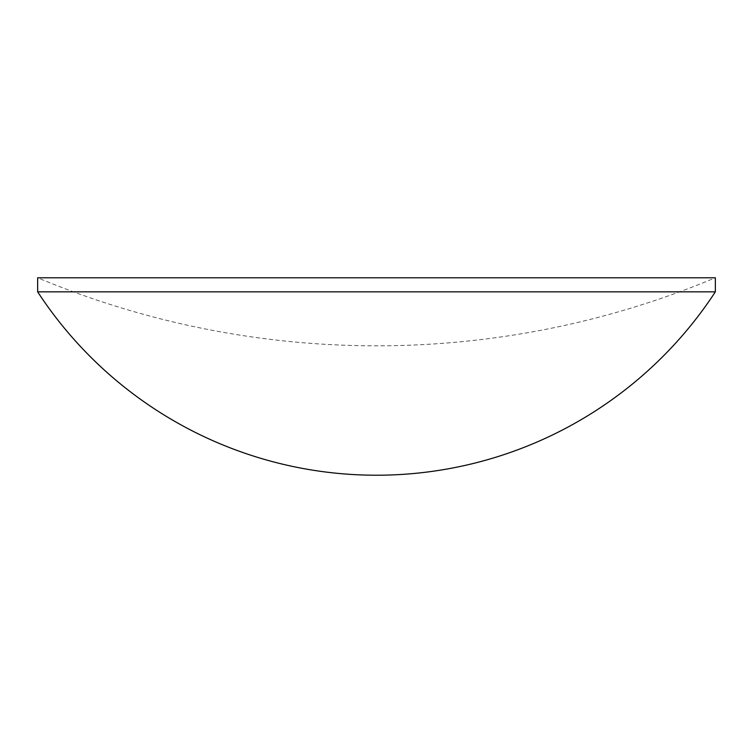 <?xml version="1.0" encoding="UTF-8"?>
<svg xmlns="http://www.w3.org/2000/svg" width="753" height="753" viewBox="0 0 753 753"><rect width="100%" height="100%" fill="white"/><g stroke="black" fill="none" stroke-linecap="round" stroke-linejoin="round"><path stroke-width="0.56" stroke-dasharray="3.77 2.82" d="M376.5 277.782L715.35 277.782A877.81 877.81 0 0 1 37.65 277.782L376.5 277.782M37.65 291.844L715.35 291.844"/><path stroke-width="1.13" d="M715.35 291.844L715.35 277.782L37.65 277.782L37.65 291.844A404.756 404.756 0 0 0 715.35 291.844L37.65 291.844"/></g></svg>
